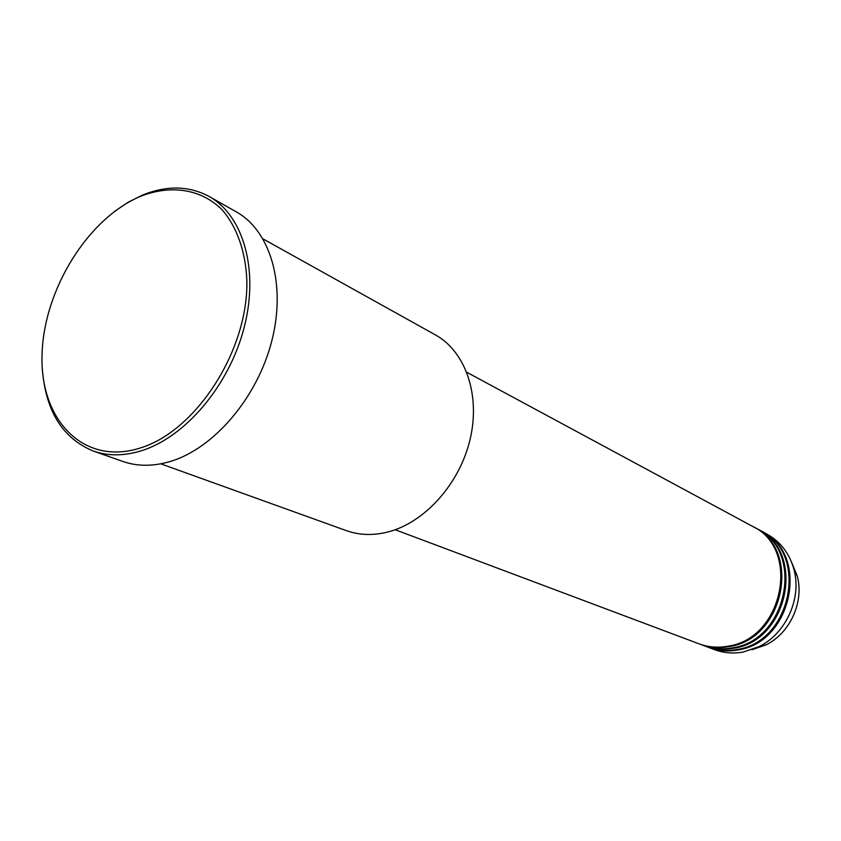 <?xml version="1.0" encoding="UTF-8"?>
<svg xmlns="http://www.w3.org/2000/svg" width="841" height="841" viewBox="0 0 841 841"><rect width="100%" height="100%" fill="white"/><g stroke="black" fill="none" stroke-linecap="round" stroke-linejoin="round"><path stroke-width="1.26" d="M395.196 529.735L699.029 643.828C708.343 647.276 718.098 648.043 728.306 646.119C783.444 638.372 800.916 548.574 752.474 526.329L466.808 372.29M699.596 644.027L700.164 644.248C709.468 647.696 719.213 648.464 729.399 646.54C784.495 638.813 801.936 549.131 753.536 526.897L753 526.613M700.164 644.248L703.528 645.51C712.811 648.947 722.535 649.715 732.7 647.812C787.639 640.138 804.984 550.792 756.7 528.6L753.536 526.897M704.085 645.72L704.642 645.93C713.925 649.368 723.638 650.135 733.783 648.232C788.679 640.569 805.993 551.339 757.752 529.168L757.226 528.894M704.642 645.93L707.975 647.181C717.236 650.608 726.918 651.376 737.042 649.483C791.78 641.883 809.01 552.979 760.884 530.86L757.752 529.168M708.532 647.391L709.089 647.602C718.33 651.029 728.012 651.796 738.125 649.904C792.811 642.314 810.009 553.525 761.925 531.417L761.399 531.144M160.778 463.822L346.303 530.618C359.265 535.233 373.131 535.685 387.901 531.985C424.821 522.608 459.754 483.701 470.13 439.223C480.642 394.734 465.378 351.37 435.333 334.855L263.065 238.928M139.785 448.137C196.184 431.391 248.757 349.814 246.834 279.99C245.509 250.986 236.699 226.492 221.919 209.577C200.936 188.92 171.049 184.526 141.036 196.142C87.948 217.998 43.543 289.966 42.05 354.786C39.811 419.806 83.385 465.946 139.785 448.137M114.271 211.596L128.2 202.218L142.528 195.08C166.802 185.262 189.004 185.724 209.115 196.489C243.417 215.538 259.165 270.014 244.09 327.759C229.173 385.504 185.272 437.246 141.341 450.787C124.005 456.085 108.005 456.169 93.33 451.049C62.739 438.413 45.761 411.27 42.397 369.641M93.33 451.049L122.828 461.446C137.43 466.545 153.325 466.524 170.502 461.404C214.035 448.316 257.272 397.74 271.748 341.12C286.382 284.5 270.476 230.865 236.332 211.879L209.115 196.489M709.089 647.602L714.577 649.662C723.786 653.068 733.426 653.846 743.486 651.975L759.139 646.571C785.883 633.578 801.83 598.519 794.041 569.82C789.657 553.672 780.669 541.793 767.087 534.203L761.925 531.417M793.578 568.085L795.05 571.775M751.938 649.746L765.993 644.889C790.014 633.231 804.28 601.862 797.279 576.096L791.465 561.904M759.139 646.571L765.993 644.889C790.035 633.22 804.29 601.883 797.279 576.096L794.041 569.82"/></g></svg>
